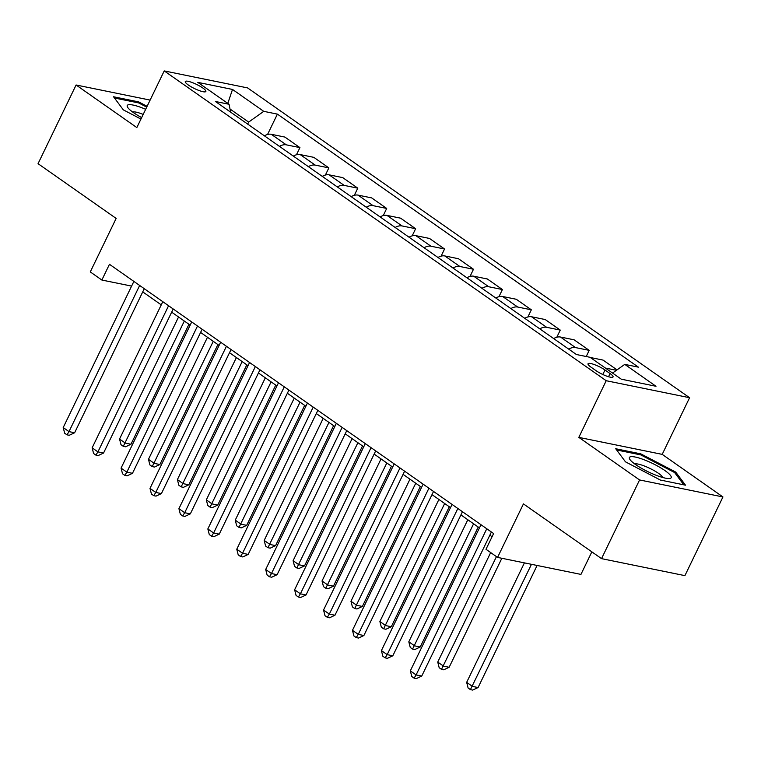 <?xml version="1.0" encoding="UTF-8"?>
<svg xmlns="http://www.w3.org/2000/svg" width="761" height="761" viewBox="0 0 761 761"><rect width="100%" height="100%" fill="white"/><g stroke="black" fill="none" stroke-linecap="round" stroke-linejoin="round"><path stroke-width="1.14" d="M188.367 85.042A11.425 2.321 25.8 0 0 199.125 90.549A11.425 2.321 25.8 0 0 205.86 91.482A11.425 2.321 25.8 0 0 202.787 87.981A11.425 2.321 25.8 0 0 192.029 82.473A11.425 2.321 25.8 0 0 185.294 81.541A11.425 2.321 25.8 0 0 188.367 85.042M689.59 397.718L247.601 87.915L164.224 70.916L606.213 380.719L689.59 397.718L662.203 454.374L578.826 437.375L639.573 479.953L722.95 496.952L662.203 454.374M722.95 496.952L684.91 575.639L601.532 558.641L523.435 503.896L497.57 557.404L580.947 574.403L591.849 551.849M150.117 100.091L76.09 84.994L38.05 163.682L116.148 218.417L90.283 271.924L101.86 280.038L131.596 286.098M639.573 479.953L601.532 558.641M497.57 557.404L485.994 549.29L493.604 533.556L109.46 264.295L101.86 280.038M610.075 373.575L604.985 370.008A11.073 2.254 25.8 0 0 594.56 364.662A11.073 2.254 25.8 0 0 588.034 363.758A11.073 2.254 25.8 0 0 591.012 367.154L596.11 370.721A11.073 2.254 25.8 0 0 606.527 376.058A11.073 2.254 25.8 0 0 613.052 376.961A11.073 2.254 25.8 0 0 610.075 373.575L608.543 376.733M612.548 373.061L624.762 364.376L638.393 367.154L277.394 114.121L267.549 134.488M624.762 364.376L656.001 386.274L621.299 379.197L590.051 357.299L576.419 354.521L215.42 101.489L229.051 104.267L197.812 82.369L232.514 89.446L263.753 111.344L277.394 114.121M578.826 437.375L606.213 380.719M76.09 84.994L136.837 127.572L164.224 70.916M142.735 291.891L161.256 304.866M171.663 312.162L190.174 325.147M200.59 332.433L219.101 345.418M229.508 352.714L248.029 365.689M258.436 372.985L276.956 385.97M287.363 393.266L305.884 406.241M316.291 413.537L334.811 426.521M345.218 433.818L363.739 446.793M374.146 454.089L392.666 467.064M403.073 474.36L421.584 487.344M432.001 494.64L450.512 507.616M460.919 514.912L479.44 527.896M489.846 535.192L492.063 536.743M247.686 124.1L248.657 122.093L230.022 109.032M605.385 368.048L616.439 370.293M264.419 135.829A14.278 8.732 -55 0 1 271.249 134.288L284.89 137.075L299.929 147.615L296.467 154.759M293.346 156.1A14.278 8.732 -55 0 1 300.176 154.569L313.808 157.346L328.857 167.886L325.394 175.04M322.264 176.381A14.278 8.732 -55 0 1 329.104 174.84L342.735 177.617L357.784 188.167L354.322 195.311M351.192 196.652A14.278 8.732 -55 0 1 358.031 195.12L371.663 197.898L386.702 208.438L383.249 215.591M380.12 216.923A14.278 8.732 -55 0 1 386.959 215.392L400.59 218.169L415.63 228.719L412.177 235.862M409.047 237.204A14.278 8.732 -55 0 1 415.887 235.663L429.518 238.45L444.557 248.99L441.104 256.143M437.975 257.475A14.278 8.732 -55 0 1 444.814 255.943L458.445 258.721L473.485 269.261L470.032 276.414M466.902 277.755A14.278 8.732 -55 0 1 473.732 276.214L487.373 278.992L502.412 289.541L498.959 296.685M495.83 298.027A14.278 8.732 -55 0 1 502.66 296.495L516.3 299.273L531.34 309.813L527.877 316.966M524.757 318.298A14.278 8.732 -55 0 1 531.587 316.766L545.218 319.544L560.267 330.093L556.805 337.237M553.675 338.578A14.278 8.732 -55 0 1 560.515 337.037L574.146 339.825L589.195 350.364L586.217 356.519M590.346 357.499L603.073 360.096L617.028 369.875M568.724 349.118A14.278 8.732 -55 0 1 575.554 347.587L589.195 350.364M539.796 328.847A14.278 8.732 -55 0 1 546.626 327.306L560.267 330.093M510.869 308.566A14.278 8.732 -55 0 1 517.708 307.035L531.34 309.813M481.941 288.295A14.278 8.732 -55 0 1 488.781 286.764L502.412 289.541M453.014 268.024A14.278 8.732 -55 0 1 459.853 266.483L473.485 269.261M424.086 247.744A14.278 8.732 -55 0 1 430.926 246.212L444.557 248.99M395.159 227.472A14.278 8.732 -55 0 1 401.998 225.931L415.63 228.719M366.241 207.192A14.278 8.732 -55 0 1 373.071 205.66L386.702 208.438M337.313 186.921A14.278 8.732 -55 0 1 344.143 185.38L357.784 188.167M308.386 166.64A14.278 8.732 -55 0 1 315.216 165.108L328.857 167.886M279.458 146.369A14.278 8.732 -55 0 1 286.298 144.837L299.929 147.615M263.753 111.344L248.657 122.093M230.659 112.162L229.051 104.267M232.514 89.446L227.796 103.382M675.711 472.077L640.819 453.87L615.716 448.743L625.485 461.841L660.377 480.048L685.49 485.176L675.711 472.077L675.14 473.247M147.111 106.302L138.664 101.888L113.551 96.771L123.33 109.869L140.947 119.058M640.362 454.812L640.819 453.87M138.207 102.84L138.664 101.888M486.764 528.762L416.115 674.921L410.331 670.86L480.981 524.71M491.387 531.996L421.746 676.063L416.115 674.921L414.089 678.137L411.777 676.519L410.331 670.86M421.746 676.063L416.343 678.593L414.089 678.137M524.415 562.874L466.664 682.351L472.448 686.403L478.079 687.554L537.104 565.461M478.079 687.554L472.676 690.084L470.422 689.628L531.473 564.31M470.422 689.628L468.11 688.001L466.664 682.351M457.837 508.481L387.187 654.641L381.404 650.588L452.053 504.429M462.46 511.725L392.819 655.792L387.187 654.641L385.161 657.865L382.85 656.239L381.404 650.588M392.819 655.792L387.416 658.322L385.161 657.865M428.919 488.21L358.26 634.37L352.476 630.308L423.126 484.158M433.542 491.454L363.891 635.521L358.26 634.37L356.234 637.585L353.922 635.968L352.476 630.308M363.891 635.521L358.488 638.051L356.234 637.585M399.991 467.939L329.332 614.089L323.549 610.037L394.208 463.877M404.614 471.173L334.964 615.24L329.332 614.089L327.306 617.314L324.995 615.687L323.549 610.037M334.964 615.24L329.561 617.77L327.306 617.314M490.674 552.572L437.737 662.07L443.52 666.132L449.152 667.273L501.851 558.27M449.152 667.273L443.749 669.804L441.494 669.347L496.457 556.624M441.494 669.347L439.183 667.73L437.737 662.07M467.815 519.744L408.809 641.799L414.593 645.851L420.234 647.002L478.222 527.04M420.234 647.002L414.821 649.533L412.576 649.076L473.599 523.796M412.576 649.076L410.255 647.449L408.809 641.799M438.888 499.473L379.882 621.528L385.665 625.58L391.306 626.731L449.294 506.759M391.306 626.731L385.903 629.261L383.649 628.795L444.671 503.525M383.649 628.795L381.328 627.178L379.882 621.528M371.064 447.658L300.405 593.818L294.621 589.765L365.28 443.606M375.687 450.902L306.036 594.969L300.405 593.818L298.388 597.033L296.067 595.416L294.621 589.765M306.036 594.969L300.633 597.499L298.388 597.033M409.96 479.192L350.954 601.247L356.747 605.299L362.379 606.45L420.367 486.488M362.379 606.45L356.976 608.981L354.721 608.524L415.744 483.245M354.721 608.524L352.41 606.898L350.954 601.247M629.946 456.961A23.21 4.718 25.8 0 0 630.06 459.692A23.21 4.718 25.8 0 0 648.239 471.839A23.21 4.718 25.8 0 0 669.052 478.545A23.21 4.718 25.8 0 0 670.641 478.212A23.21 4.718 25.8 0 0 655.459 464.904A23.21 4.718 25.8 0 0 629.946 456.961M616.629 449.97L640.819 454.907L674.627 472.552L683.787 484.824M662.793 477.518A15.886 3.234 25.8 0 0 649.904 468.405A15.886 3.234 25.8 0 0 634.75 463.963M145.665 109.299A23.21 4.718 25.8 0 0 127.896 107.72A23.21 4.718 25.8 0 0 133.489 112.628A23.21 4.718 25.8 0 0 141.651 117.603M143.192 114.416A15.886 3.234 25.8 0 0 132.585 111.981M114.464 97.998L138.664 102.925L146.711 107.13M342.136 427.387L271.477 573.547L265.694 569.485L336.352 423.325M346.759 430.621L277.118 574.688L271.477 573.547L269.461 576.762L267.14 575.135L265.694 569.485M277.118 574.688L271.715 577.218L269.461 576.762M313.209 407.106L242.55 553.266L236.766 549.214L307.425 403.054M317.832 410.35L248.191 554.417L242.55 553.266L240.533 556.491L238.212 554.864L236.766 549.214M248.191 554.417L242.788 556.947L240.533 556.491M284.281 386.835L213.632 532.995L207.839 528.933L278.497 382.783M288.904 390.079L219.263 534.136L213.632 532.995L211.606 536.21L209.294 534.593L207.839 528.933M219.263 534.136L213.86 536.667L211.606 536.21M255.354 366.564L184.704 512.714L178.921 508.662L249.57 362.502M259.977 369.798L190.336 513.865L184.704 512.714L182.678 515.939L180.367 514.312L178.921 508.662M190.336 513.865L184.933 516.396L182.678 515.939M226.426 346.284L155.777 492.443L149.993 488.391L220.642 342.231M231.049 349.527L161.408 493.594L155.777 492.443L153.751 495.658L151.439 494.041L149.993 488.391M161.408 493.594L156.005 496.124L153.751 495.658M381.033 458.921L322.036 580.976L327.82 585.028L333.451 586.179L391.439 466.217M333.451 586.179L328.048 588.71L325.794 588.243L386.816 462.973M325.794 588.243L323.482 586.626L322.036 580.976M352.105 438.64L293.109 560.695L298.892 564.757L304.524 565.899L362.521 445.936M304.524 565.899L299.121 568.429L296.866 567.972L357.898 442.702M296.866 567.972L294.555 566.355L293.109 560.695M323.187 418.369L264.181 540.424L269.965 544.476L275.596 545.627L333.594 425.665M275.596 545.627L270.193 548.158L267.939 547.701L328.971 422.422M267.939 547.701L265.627 546.075L264.181 540.424M294.26 398.098L235.254 520.144L241.037 524.205L246.669 525.356L304.666 405.385M246.669 525.356L241.266 527.887L239.011 527.421L300.043 402.15M239.011 527.421L236.7 525.803L235.254 520.144M265.332 377.817L206.326 499.872L212.11 503.925L217.741 505.076L275.739 385.114M217.741 505.076L212.338 507.606L210.084 507.149L271.116 381.87M210.084 507.149L207.772 505.523L206.326 499.872M197.508 326.012L126.849 472.162L121.066 468.11L191.715 321.951M202.131 329.247L132.481 473.313L126.849 472.162L124.823 475.387L122.511 473.761L121.066 468.11M132.481 473.313L127.077 475.844L124.823 475.387M236.405 357.546L177.399 479.601L183.182 483.654L188.823 484.805L246.811 364.842M188.823 484.805L183.42 487.335L181.166 486.869L242.188 361.599M181.166 486.869L178.845 485.252L177.399 479.601M168.581 305.732L97.922 451.891L92.138 447.839L162.797 301.679M173.204 308.976L103.553 453.042L97.922 451.891L95.896 455.116L93.584 453.489L92.138 447.839M103.553 453.042L98.15 455.573L95.896 455.116M207.477 337.266L148.471 459.321L154.255 463.382L159.896 464.524L217.884 344.562M159.896 464.524L154.493 467.054L152.238 466.598L213.261 341.328M152.238 466.598L149.917 464.971L148.471 459.321M139.653 285.461L68.994 431.62L63.211 427.558L133.869 281.408M144.276 288.695L74.626 432.762L68.994 431.62L66.978 434.835L64.656 433.218L63.211 427.558M74.626 432.762L69.222 435.292L66.978 434.835M178.55 316.995L119.544 439.049L125.337 443.102L130.968 444.253L188.956 324.291M130.968 444.253L125.565 446.783L123.311 446.327L184.333 321.047M123.311 446.327L120.999 444.7L119.544 439.049M560.515 337.037L575.554 347.587M531.587 316.766L546.626 327.306M502.66 296.495L517.708 307.035M473.732 276.214L488.781 286.764M444.814 255.943L459.853 266.483M415.887 235.663L430.926 246.212M386.959 215.392L401.998 225.931M358.031 195.12L373.071 205.66M329.104 174.84L344.143 185.38M300.176 154.569L315.216 165.108M271.249 134.288L286.298 144.837M602.807 374.507L604.985 370.008"/></g></svg>

